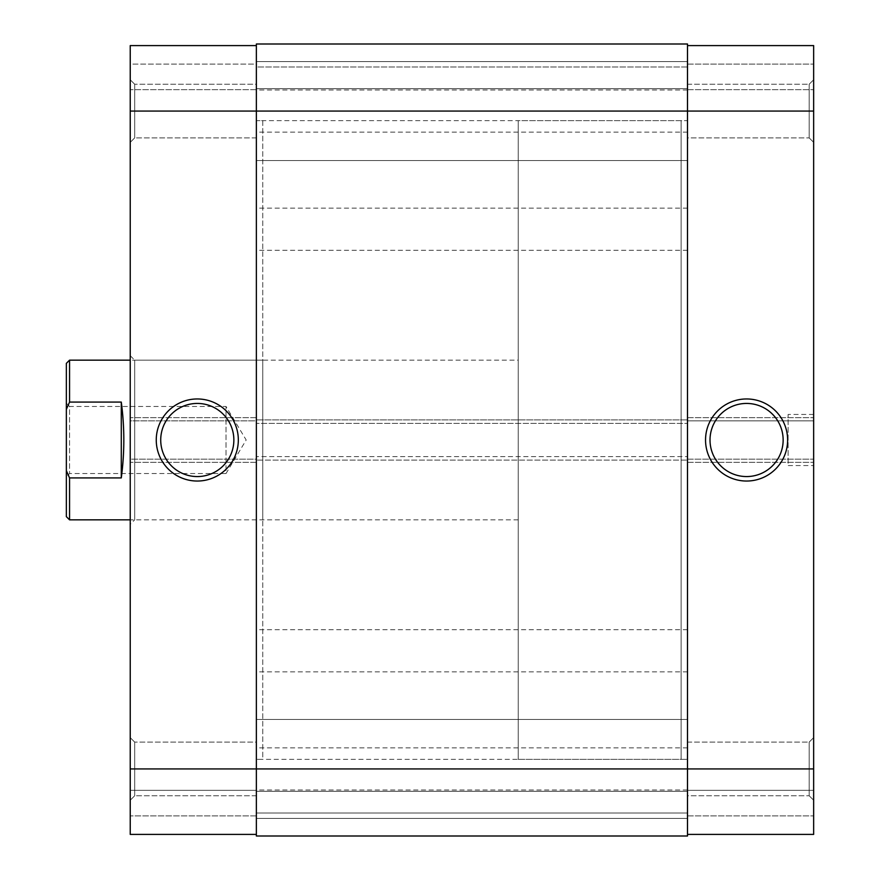 <?xml version="1.0" encoding="UTF-8"?>
<svg xmlns="http://www.w3.org/2000/svg" width="880" height="880" viewBox="0 0 880 880"><rect width="100%" height="100%" fill="white"/><g stroke="black" fill="none" stroke-linecap="round" stroke-linejoin="round"><path stroke-width="0.66" stroke-dasharray="4.4 3.3" d="M66.352 363.352L66.352 409.365L69.553 402.083L69.553 360.162M66.352 403.271L69.553 406.472L69.553 473.528L226.028 473.528L226.028 406.472L226.028 473.528L246.18 440L226.028 406.472L69.553 406.472L69.553 473.528L66.352 476.729L66.352 403.271L66.352 476.729M518.243 759.352L681.109 759.352L681.109 120.648L681.109 759.352L687.5 759.352L256.366 759.352L262.757 759.352L262.757 120.648L256.366 120.648L256.366 759.352L256.366 120.648L256.366 440L256.366 120.648L687.5 120.648L687.5 759.352L687.5 120.648L687.5 440L687.5 120.648L681.109 120.648L681.109 759.352L681.109 120.648L518.243 120.648L518.243 759.352L518.243 120.648M518.243 360.162L518.243 519.838L518.243 360.162L130.229 360.162M518.243 519.838L130.229 519.838M69.553 519.838L69.553 477.917L66.352 470.635L66.352 516.648M121.286 477.917L121.286 402.083C124.663 427.361 124.663 452.639 121.286 477.917L69.553 477.917M121.286 402.083L69.553 402.083M66.352 470.635L66.352 409.365M256.366 45.595L130.229 45.595L256.366 45.595L256.366 836L256.366 813.01L256.366 836L687.5 836L256.366 836L687.5 836L687.5 813.01L256.366 813.01L256.366 791.285L256.366 813.01L687.5 813.01L687.5 836L687.5 719.433L687.5 834.405L813.648 834.405L813.648 459.162L687.5 459.162L687.5 768.933L256.366 768.933L256.366 818.433L256.366 45.595L130.229 45.595L130.229 420.838L256.366 420.838L256.366 44L256.366 66.99L256.366 44L687.5 44L687.5 423.39L256.366 423.39L687.5 423.39L687.5 419.881L256.366 419.881L687.5 419.881L687.5 460.119L256.366 460.119L687.5 460.119L687.5 456.61L256.366 456.61L687.5 456.61L687.5 834.405L813.648 834.405L687.5 834.405L687.5 790.328L687.5 834.405M256.366 650.771L256.366 629.695L256.366 650.771M687.5 650.771L687.5 629.695L687.5 650.771M256.366 229.229L256.366 250.305L256.366 229.229M687.5 229.229L687.5 250.305L687.5 229.229M687.5 791.285L256.366 791.285L687.5 791.285L687.5 813.01L256.366 813.01L687.5 813.01L687.5 791.285M687.5 44L256.366 44L687.5 44L687.5 66.99L256.366 66.99L256.366 88.715L256.366 66.99L687.5 66.99L687.5 44M687.5 88.715L256.366 88.715L687.5 88.715L687.5 66.99L256.366 66.99L687.5 66.99L687.5 88.715M687.5 45.595L813.648 45.595L813.648 89.672L813.648 45.595L687.5 45.595L687.5 420.838L813.648 420.838L813.648 45.595L687.5 45.595L687.5 768.933L813.648 768.933M809.171 742.115L813.648 737.638L813.648 800.228L813.648 737.638L813.648 800.228L813.648 737.638L809.171 742.115L809.171 795.762L813.648 800.228L809.171 795.762L809.171 742.115L809.171 795.762L809.171 742.115L687.5 742.115L687.5 795.762L809.171 795.762L687.5 795.762L687.5 742.115L809.171 742.115M809.171 84.238L813.648 79.772L813.648 142.362L813.648 79.772L813.648 142.362L813.648 79.772L809.171 84.238L809.171 137.885L813.648 142.362L809.171 137.885L809.171 84.238L809.171 137.885L809.171 84.238L687.5 84.238L687.5 137.885L809.171 137.885L687.5 137.885L687.5 84.238L809.171 84.238M687.5 84.238L687.5 137.885L687.5 84.238M687.5 742.115L687.5 795.762L687.5 742.115M746.581 403.436A36.564 36.564 0 0 0 710.017 440A36.564 36.564 0 0 0 746.581 476.564A36.564 36.564 0 0 0 783.145 440A36.564 36.564 0 0 0 746.581 403.436M813.648 465.553L813.648 414.447L813.648 465.553L788.095 465.553L788.095 414.447L788.095 465.553M813.648 414.447L788.095 414.447M687.5 420.838L687.5 462.352L687.5 459.162L813.648 459.162L813.648 462.352L813.648 417.648L813.648 420.838L687.5 420.838M813.648 790.328L813.648 815.881L813.648 790.328L687.5 790.328L813.648 790.328M687.5 417.648L813.648 417.648L687.5 417.648M687.5 462.352L813.648 462.352L687.5 462.352M687.5 64.119L813.648 64.119L687.5 64.119M687.5 89.672L813.648 89.672L687.5 89.672M687.5 815.881L813.648 815.881L687.5 815.881M130.229 355.685L134.695 360.162L262.757 360.162L262.757 519.838L134.695 519.838L134.695 360.162L134.695 519.838L130.229 524.315L130.229 355.685L130.229 524.315M134.695 137.885L130.229 142.362L130.229 79.772L130.229 142.362L130.229 79.772L130.229 142.362L134.695 137.885L134.695 84.238L130.229 79.772L134.695 84.238L134.695 137.885L134.695 84.238L134.695 137.885L256.366 137.885L256.366 84.238L134.695 84.238L256.366 84.238L256.366 137.885L134.695 137.885M134.695 795.762L130.229 800.228L130.229 737.638L130.229 800.228L130.229 737.638L130.229 800.228L134.695 795.762L134.695 742.115L130.229 737.638L134.695 742.115L134.695 795.762L134.695 742.115L134.695 795.762L256.366 795.762L256.366 742.115L134.695 742.115L256.366 742.115L256.366 795.762L134.695 795.762M256.366 795.762L256.366 742.115L256.366 795.762M256.366 137.885L256.366 84.238L256.366 137.885M197.285 476.564A36.564 36.564 0 0 0 233.86 440A36.564 36.564 0 0 0 197.285 403.436A36.564 36.564 0 0 0 160.721 440A36.564 36.564 0 0 0 197.285 476.564M262.757 519.838L262.757 360.162M262.757 120.648L262.757 759.352M130.229 768.933L256.366 768.933L256.366 459.162L130.229 459.162L130.229 834.405L256.366 834.405L256.366 768.933L256.366 834.405L130.229 834.405L130.229 815.881L130.229 834.405L256.366 834.405M256.366 64.119L256.366 89.672L256.366 64.119L130.229 64.119L130.229 89.672L130.229 64.119L256.366 64.119M256.366 459.162L256.366 417.648L256.366 420.838L130.229 420.838L130.229 417.648L130.229 462.352L130.229 459.162L256.366 459.162M130.229 790.328L130.229 815.881L130.229 790.328L256.366 790.328L130.229 790.328M256.366 417.648L130.229 417.648L256.366 417.648M256.366 462.352L130.229 462.352L256.366 462.352M256.366 815.881L130.229 815.881L256.366 815.881M256.366 89.672L130.229 89.672L256.366 89.672M813.648 111.067L130.229 111.067M687.5 89.991L256.366 89.991M687.5 629.695L256.366 629.695M687.5 747.857L256.366 747.857M687.5 208.153L256.366 208.153M687.5 61.567L256.366 61.567L687.5 61.567M687.5 719.433L256.366 719.433L687.5 719.433M687.5 818.433L256.366 818.433L687.5 818.433M687.5 160.567L256.366 160.567L687.5 160.567M687.5 250.305L256.366 250.305M687.5 790.009L256.366 790.009M687.5 671.847L256.366 671.847M687.5 132.143L256.366 132.143"/><path stroke-width="1.32" d="M66.352 363.352L69.553 360.162L69.553 402.083L66.352 409.365L66.352 363.352M130.229 360.162L69.553 360.162M121.286 402.083L121.286 477.917C124.663 452.639 124.663 427.361 121.286 402.083L69.553 402.083M121.286 477.917L69.553 477.917L69.553 519.838L130.229 519.838M69.553 519.838L66.352 516.648L66.352 470.635L69.553 477.917M66.352 409.365L66.352 470.635M813.648 111.067L813.648 768.933L687.5 768.933L687.5 836L256.366 836L256.366 44L687.5 44L687.5 111.067L130.229 111.067L130.229 768.933L687.5 768.933L687.5 111.067L813.648 111.067L813.648 45.595L687.5 45.595M746.581 481.041A41.041 41.041 0 0 1 705.54 440A41.041 41.041 0 0 1 746.581 398.959A41.041 41.041 0 0 1 787.622 440A41.041 41.041 0 0 1 746.581 481.041M746.581 403.436A36.564 36.564 0 0 0 710.017 440A36.564 36.564 0 0 0 746.581 476.564A36.564 36.564 0 0 0 783.145 440A36.564 36.564 0 0 0 746.581 403.436M813.648 768.933L813.648 834.405L687.5 834.405M197.285 398.959A41.041 41.041 0 0 1 238.326 440A41.041 41.041 0 0 1 197.285 481.041A41.041 41.041 0 0 1 156.255 440A41.041 41.041 0 0 1 197.285 398.959M197.285 476.564A36.564 36.564 0 0 0 233.86 440A36.564 36.564 0 0 0 197.285 403.436A36.564 36.564 0 0 0 160.721 440A36.564 36.564 0 0 0 197.285 476.564M256.366 834.405L130.229 834.405L130.229 768.933M130.229 111.067L130.229 45.595L256.366 45.595"/></g></svg>
